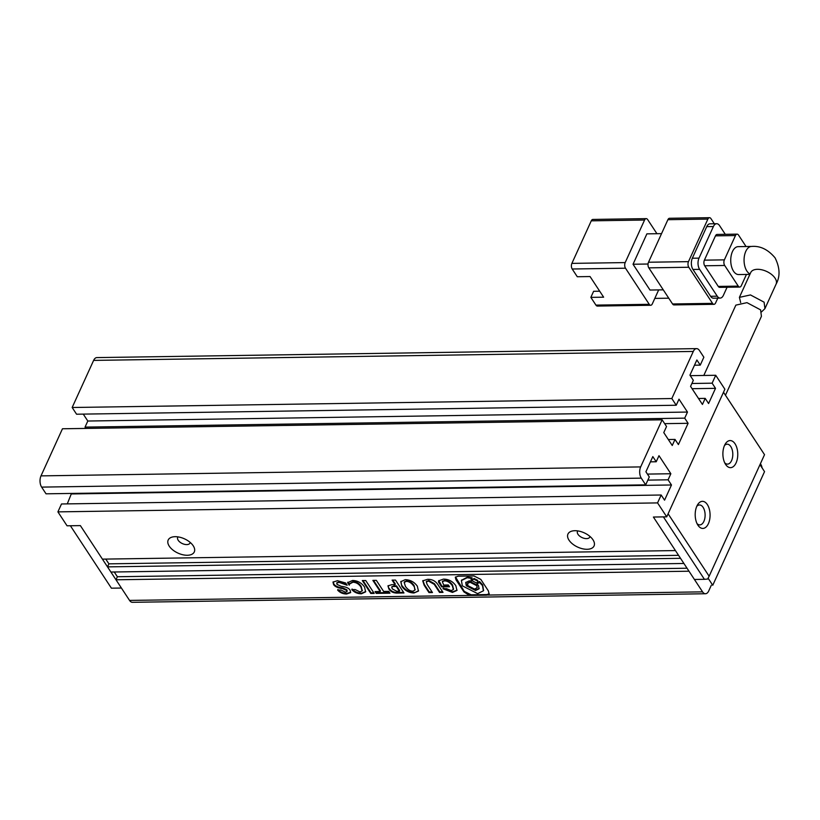 <?xml version="1.0" encoding="UTF-8"?>
<svg xmlns="http://www.w3.org/2000/svg" width="820" height="820" viewBox="0 0 820 820"><rect width="100%" height="100%" fill="white"/><g stroke="black" fill="none" stroke-linecap="round" stroke-linejoin="round"><path stroke-width="1.23" d="M697.933 525.22A13.55 7.441 -90.9 0 1 697.902 525.179A13.55 7.441 -90.9 0 1 697.594 504.741A13.55 7.441 -90.9 0 1 707.342 504.556A13.55 7.441 -90.9 0 1 708.398 523.662A13.55 7.441 -90.9 0 1 697.933 525.22M697.02 523.601A9.963 5.473 89.1 0 0 699.788 524.892A9.963 5.473 89.1 0 0 704.821 518.332A9.963 5.473 89.1 0 0 703.099 507.334A9.963 5.473 89.1 0 0 699.491 504.966A9.963 5.473 89.1 0 0 696.764 506.35M725.628 464.448A13.55 7.441 -90.9 0 1 725.597 464.407A13.55 7.441 -90.9 0 1 725.29 443.968A13.55 7.441 -90.9 0 1 735.038 443.784A13.55 7.441 -90.9 0 1 736.093 462.88A13.55 7.441 -90.9 0 1 725.628 464.448M724.726 462.818A9.963 5.473 89.1 0 0 727.483 464.12A9.963 5.473 89.1 0 0 732.516 457.55A9.963 5.473 89.1 0 0 730.794 446.562A9.963 5.473 89.1 0 0 727.186 444.194A9.963 5.473 89.1 0 0 724.46 445.578M764.527 454.68L723.496 392.257L668.105 513.802L709.136 576.234L764.527 454.68L723.506 392.237M704.421 579.32L694.427 579.473L653.396 517.041L663.39 516.887L704.421 579.32L707.619 579.063L709.136 576.234M111.417 588.186L70.387 525.753L80.38 525.61L121.411 588.032L111.417 588.186M708.091 578.192L712.754 585.275L764.537 471.633L759.976 464.673M725.464 395.23L761.421 316.335L760.611 309.888L746.979 302.652L735.858 305.132L703.806 375.457M750.064 273.962A13.95 7.657 -90.9 0 1 746.876 271.041A13.95 7.657 -90.9 0 1 744.468 255.645A13.95 7.657 -90.9 0 1 751.509 246.451L738.184 246.656A13.95 7.657 89.1 0 0 731.143 255.85A13.95 7.657 89.1 0 0 733.551 271.236A13.95 7.657 89.1 0 0 738.605 274.556L749.87 274.382M740.675 302.59L739.404 297.363L750.474 294.933L764.107 302.19L764.927 308.638L761.575 311.856M625.188 262.584L571.889 263.384L591.271 220.836L644.571 220.037L625.188 262.584A3.987 2.193 89.1 0 0 625.496 268.202L649.235 304.312L595.935 305.112L590.851 297.373L603.633 297.188L590.062 276.545L577.28 276.74L572.196 269.001L625.496 268.202M663.277 289.839L650.004 290.044L633.04 264.245L646.888 233.854L661.545 233.638M656.943 233.71L647.656 219.586A3.987 2.193 89.1 0 0 646.211 218.632A3.987 2.193 89.1 0 0 644.571 220.037M658.675 289.911L652.32 303.861A3.987 2.193 -90.9 0 1 650.68 305.265A3.987 2.193 -90.9 0 1 649.235 304.312M646.211 218.632L592.911 219.432A3.987 2.193 89.1 0 0 591.271 220.836M571.889 263.384A3.987 2.193 89.1 0 0 572.196 269.001M648.046 264.019L633.04 264.245M672.554 303.964A3.987 2.193 89.1 0 0 673.999 304.917L713.974 304.322A3.987 2.193 -90.9 0 1 712.539 303.369L672.554 303.964L648.815 267.853L688.8 267.258L712.539 303.369M648.507 262.236L667.9 219.688L707.875 219.094L688.482 261.641L648.507 262.236A3.987 2.193 89.1 0 0 648.815 267.853M707.875 219.094A3.987 2.193 -90.9 0 1 709.505 217.689L669.53 218.284A3.987 2.193 89.1 0 0 667.9 219.688M654.801 298.398L668.761 298.193M595.935 305.112A3.987 2.193 89.1 0 0 597.38 306.065L650.68 305.265M599.697 291.202L593.618 291.295L590.851 297.373M713.974 304.322A3.987 2.193 -90.9 0 0 715.614 302.908L717.797 298.131M714.312 223.747L710.95 218.632A3.987 2.193 -90.9 0 0 709.505 217.689M706.737 226.627L713.4 226.525A7.974 4.377 -90.9 0 1 716.67 223.716L710.007 223.819A7.974 4.377 89.1 0 0 706.737 226.627L692.336 258.228A7.974 4.377 89.1 0 0 692.961 269.462L710.591 296.297A7.974 4.377 89.1 0 0 713.482 298.193L720.144 298.09A7.974 4.377 -90.9 0 1 717.254 296.194L710.591 296.297M688.8 267.258A3.987 2.193 -90.9 0 1 688.482 261.641M727.073 287.256L723.414 295.282A7.974 4.377 -90.9 0 1 720.144 298.09M692.961 269.462L699.624 269.37L717.254 296.194M699.624 269.37A7.974 4.377 -90.9 0 1 698.999 258.136L692.336 258.228M713.4 226.525L698.999 258.136M716.67 223.716A7.974 4.377 -90.9 0 1 719.56 225.613L725.29 234.325M715.47 235.852L735.458 235.555A3.987 2.193 -90.9 0 1 737.098 234.141L717.1 234.448A3.987 2.193 89.1 0 0 715.47 235.852L704.39 260.155A3.987 2.193 89.1 0 0 704.698 265.782L718.269 286.416A3.987 2.193 89.1 0 0 719.714 287.359L739.701 287.061A3.987 2.193 -90.9 0 1 738.256 286.118L718.269 286.416M704.698 265.782L724.685 265.475L738.256 286.118M735.458 235.555L724.378 259.858L704.39 260.155M746.056 246.533L738.533 235.094A3.987 2.193 -90.9 0 0 737.098 234.141M739.701 287.061A3.987 2.193 -90.9 0 0 741.331 285.657L746.446 274.433M724.685 265.475A3.987 2.193 -90.9 0 1 724.378 259.858M169.248 546.161A14.35 7.841 24.5 0 1 173.461 536.813A14.35 7.841 24.5 0 1 193.233 545.802A14.35 7.841 24.5 0 1 193.264 545.843A14.35 7.841 24.5 0 1 187.319 555.263A14.35 7.841 24.5 0 1 169.248 546.161M178.032 536.895A6.775 3.7 -155.5 0 0 177.704 537.397A6.775 3.7 -155.5 0 0 178.207 540.288A6.775 3.7 -155.5 0 0 184.592 544.347A6.775 3.7 -155.5 0 0 190.035 543.014A6.775 3.7 -155.5 0 0 190.199 542.44M569.018 540.185A14.35 7.841 24.5 0 1 573.231 530.837A14.35 7.841 24.5 0 1 593.014 539.826A14.35 7.841 24.5 0 1 593.034 539.867A14.35 7.841 24.5 0 1 587.089 549.287A14.35 7.841 24.5 0 1 569.018 540.185M577.803 530.919A6.775 3.7 -155.5 0 0 577.485 531.422A6.775 3.7 -155.5 0 0 577.987 534.312A6.775 3.7 -155.5 0 0 584.363 538.371A6.775 3.7 -155.5 0 0 589.816 537.038A6.775 3.7 -155.5 0 0 589.98 536.464M666.721 516.836L657.558 502.906L57.902 511.875L67.055 525.804L80.38 525.61L102.418 559.137L675.434 550.579L653.396 517.041L666.721 516.836L724.88 389.213L715.727 375.283L690.276 375.662M129.55 600.414A7.974 4.377 89.1 0 0 132.44 602.31L705.446 593.741A7.974 4.377 -90.9 0 1 702.566 591.855L688.995 571.212L115.989 579.781L129.55 600.414L486.608 595.187L489.12 594.049L488.371 590.902L480.797 579.381L473.96 575.947L458.185 576.183L455.305 577.249L455.961 579.76L463.987 591.978L469.358 595.341M115.989 579.781L117.373 576.737L114.246 571.991M107.512 566.876L110.895 572.042L683.911 563.473L680.518 558.317L107.512 566.876L108.896 563.842L105.77 559.096M57.902 511.875L61.5 503.972L661.166 495.013L664.559 500.169L671.477 484.979L668.085 479.813L647.851 480.12M67.281 503.89L71.483 493.435M662.13 419.809L62.463 428.768L41 475.877A7.974 4.377 89.1 0 0 41.625 487.111L46.033 493.814L645.688 484.856L641.281 478.142A7.974 4.377 -90.9 0 1 640.666 466.908L662.13 419.809L666.537 426.513L663.769 432.591L672.246 445.496L675.014 439.417L668.32 439.51M83.261 414.11L87.812 421.029L85.044 427.107L85.905 428.419M693.289 351.442L671.826 398.54L676.233 405.244L76.567 414.213L72.16 407.499L93.623 360.4L693.289 351.442A7.974 4.377 -90.9 0 1 696.559 348.623A7.974 4.377 -90.9 0 1 699.45 350.519L703.857 357.223L700.259 365.125L696.867 359.97L689.938 375.16L693.33 380.316L690.563 386.394L702.432 404.455L705.2 398.376L708.593 403.542L715.511 388.342L692.07 388.69M696.559 348.623L96.893 357.592A7.974 4.377 89.1 0 0 93.623 360.4M691.885 383.483L712.129 383.186L715.727 375.283M712.129 383.186L715.511 388.342M675.014 439.417L678.406 444.573L688.103 423.304L684.71 418.138L687.478 412.06L679.001 399.166L676.233 405.244M645.688 484.856L649.297 476.953L645.904 471.787L652.822 456.596L656.215 461.762L658.983 455.684L670.852 473.734L668.085 479.813M657.558 502.906L661.166 495.013M711.288 585.295L708.726 590.933A7.974 4.377 -90.9 0 1 705.446 593.741M362.317 580.56L370.794 593.465L374.197 593.413L365.72 580.509L362.317 580.56M351.78 589.621C354.394 592.409 357.612 593.803 361.446 593.782L365.638 591.855L364.521 587.007C361.487 582.774 357.499 580.591 352.549 580.468L347.608 582.723L349.228 585.183L349.566 584.004L352.897 582.22C356.136 582.333 358.801 583.901 360.892 586.946L362.112 590.943L360.011 591.927L355.183 589.57L351.78 589.621M345.671 582.989L337.44 580.693L332.981 582.128L333.607 584.629C334.949 586.669 337.963 587.991 342.647 588.606L346.614 590.431L346.942 591.589L345.333 592.143L340.956 590.031L337.625 590.082C339.921 592.665 342.914 593.977 346.635 594.008L350.591 592.614L350.16 590.38C349.074 588.207 346.122 586.864 341.294 586.331L337.03 584.393L336.764 583.122L339.049 582.364L347.167 585.275L345.671 582.989M375.037 591.579L376.216 593.383L389.951 593.178L388.772 591.374L383.637 591.445L376.339 580.355L372.874 580.406L380.172 591.507L375.037 591.579M391.734 584.67L387.973 585.91L388.854 588.944C390.648 591.753 393.446 593.116 397.249 593.065L403.973 592.962L395.496 580.068L392.103 580.119L395.055 584.619L391.734 584.67M413.997 592.993L418.456 591.066L417.308 586.156C414.336 582.005 410.307 579.842 405.244 579.678L400.785 581.677L401.841 586.392C404.967 590.625 409.016 592.829 413.997 592.993L418.569 590.749M438.116 584.937C435.676 581.021 432.119 579.156 427.425 579.351L422.741 580.847L424.165 585.275L428.983 592.593L432.447 592.542L427.128 584.434L426.287 581.862L428.501 581.083L434.21 584.332L439.53 592.429L443.005 592.378L438.116 584.937M442.954 588.75L452.445 592.419L456.955 590.451L455.838 585.705C452.814 581.39 448.683 579.186 443.476 579.104L438.638 580.826L438.505 582.087L441.652 586.884L449.534 586.771L448.345 584.967L443.722 585.039L442.328 581.708L444.542 580.847C447.566 581.001 450.159 582.62 452.332 585.695L453.347 589.529L451.266 590.625L446.562 588.688L442.954 588.75M671.826 398.54L72.16 407.499M87.812 421.029L687.478 412.06M664.651 423.653L688.103 423.304M670.852 473.734L647.41 474.093M71.811 493.937L671.477 484.979M760.406 463.73L760.724 464.222A7.974 4.377 -90.9 0 1 762.108 467.933M117.373 576.737L687.037 568.229M678.56 555.324L108.896 563.842M698.507 398.479L705.2 398.376M694.478 365.218L700.259 365.125M85.044 427.107L684.71 418.138M656.215 461.762L650.434 461.844M443.23 588.135L452.722 591.814L452.445 592.419M442.513 581.431L444.819 580.242C447.843 580.396 450.436 582.015 452.609 585.091L452.332 585.695M452.609 585.091L453.46 589.201M444.819 580.242L444.542 580.847M438.803 580.539L441.929 586.279L449.145 586.177M441.929 586.279L441.652 586.884M438.782 581.482L438.505 582.087M452.722 591.814L457.078 590.133M426.482 581.585L428.778 580.478L434.487 583.727L439.807 591.825L442.605 591.784M439.807 591.825L439.53 592.429M428.778 580.478L428.501 581.083M422.905 580.56L424.442 584.66L429.26 591.978L432.058 591.938M429.26 591.978L428.983 592.593M424.442 584.66L424.165 585.275M400.939 581.38L401.841 586.392M402.118 585.787C405.244 590.021 409.293 592.224 414.274 592.389M415.012 589.805L414.12 585.603C411.968 582.487 409.477 580.867 406.617 580.745L404.362 582.077M413.844 586.218C411.691 583.092 409.2 581.472 406.341 581.359L404.188 582.364L405.387 586.341C407.56 589.498 410.031 591.117 412.808 591.199L414.91 590.133L414.12 585.603M406.617 580.745L406.341 581.359M388.147 585.624L388.854 588.944M392.77 580.109L395.332 584.004L395.055 584.619M389.131 588.34C390.925 591.138 393.723 592.511 397.526 592.46L403.583 592.368M393.877 585.91L391.765 587.14L392.319 588.893L396.716 591.251L399.391 591.22L399.668 590.605L396.552 585.87L393.877 585.91L391.97 586.874M396.552 585.87L396.275 586.474L393.6 586.515M399.391 591.22L396.275 586.474M375.703 591.568L376.216 593.383M373.541 580.396L380.449 590.892L380.172 591.507M376.493 592.768L389.561 592.573M455.489 576.972L464.263 591.374L471.1 594.807L486.885 594.572L489.232 593.731M477.763 581.903L477.742 580.365L474.103 578.51L472.648 579.514M479.187 588.493L475.846 589.898L466.57 585.162L465.883 582.261M479.177 582.569L477.014 583.912L478.501 585.593L479.064 588.811L475.569 590.502L466.293 585.777L465.719 582.559L469.224 580.857L471.418 581.103L471.059 579.135L471.818 578.397L467.174 577.741L461.404 580.539L462.336 585.828L477.619 593.629L483.39 590.83L482.457 585.531L479.198 582.097L479.075 582.887M483.513 590.523L482.734 584.926L479.474 581.493L477.014 583.912M471.818 578.397L472.094 577.782L467.451 577.136L461.557 580.232M471.418 581.103L471.233 578.848M477.107 587.55L476.871 584.988L470.331 581.646L467.748 583.163M476.594 585.603L470.055 582.261L467.574 583.461L467.974 585.726L474.524 589.067L476.994 587.868L476.871 584.988M477.465 580.98L473.827 579.125L472.453 579.791L472.668 581.052L476.307 582.907L477.681 582.241L477.742 580.365M336.969 582.846L339.326 581.759L339.049 582.364M339.326 581.759L346.327 583.994M337.901 589.467C340.197 592.06 343.19 593.372 346.911 593.393L346.635 594.008M346.911 593.393L350.693 592.296M333.166 581.841L333.883 584.014C335.226 586.054 338.24 587.386 342.924 588.001L346.891 589.826L346.614 590.431M346.891 589.826L346.993 591.251M342.924 588.001L342.647 588.606M333.883 584.014L333.607 584.629M352.057 589.016C354.67 591.804 357.889 593.188 361.722 593.178L361.446 593.782M349.72 583.717L353.174 581.605C356.413 581.718 359.078 583.297 361.169 586.341L360.892 586.946M361.169 586.341L362.214 590.615M353.174 581.605L352.897 582.22M347.885 582.118L349.402 584.424M361.722 593.178L365.751 591.548M362.993 580.55L371.07 592.85L370.794 593.465M371.07 592.85L373.807 592.809M751.161 271.789L750.71 272.558A13.95 7.616 24.5 0 1 761.923 269.821A13.95 7.616 24.5 0 1 775.064 278.164A13.95 7.616 24.5 0 1 776.099 284.13L764.927 308.638M487.685 595.064L702.566 591.855M41 475.877L640.666 466.908M41.625 487.111L641.281 478.142M434.487 583.727L434.21 584.332M397.526 592.46L397.249 593.065M486.885 594.572L486.608 595.187M471.1 594.807L470.823 595.422M464.263 591.374L463.987 591.978M456.238 579.145L455.961 579.76M751.509 246.451C760.16 245.672 768.012 249.464 775.064 257.839C779.974 267.72 780.312 276.473 776.099 284.13M750.71 272.558L739.404 297.363M453.624 588.924L453.347 589.529M442.605 581.103L442.328 581.708M426.564 581.247L426.287 581.862M414.91 590.133L415.186 589.518M404.188 582.364L404.465 581.759M391.765 587.14L392.042 586.536M467.574 583.461L467.851 582.846M476.994 587.868L477.281 587.264M483.39 590.83L483.667 590.226M461.404 580.539L461.68 579.924M472.453 579.791L472.73 579.176M477.681 582.241L477.957 581.626M337.04 582.518L336.764 583.122M347.229 590.984L346.942 591.589M362.389 590.328L362.112 590.943M349.843 583.399L349.566 584.004"/></g></svg>
